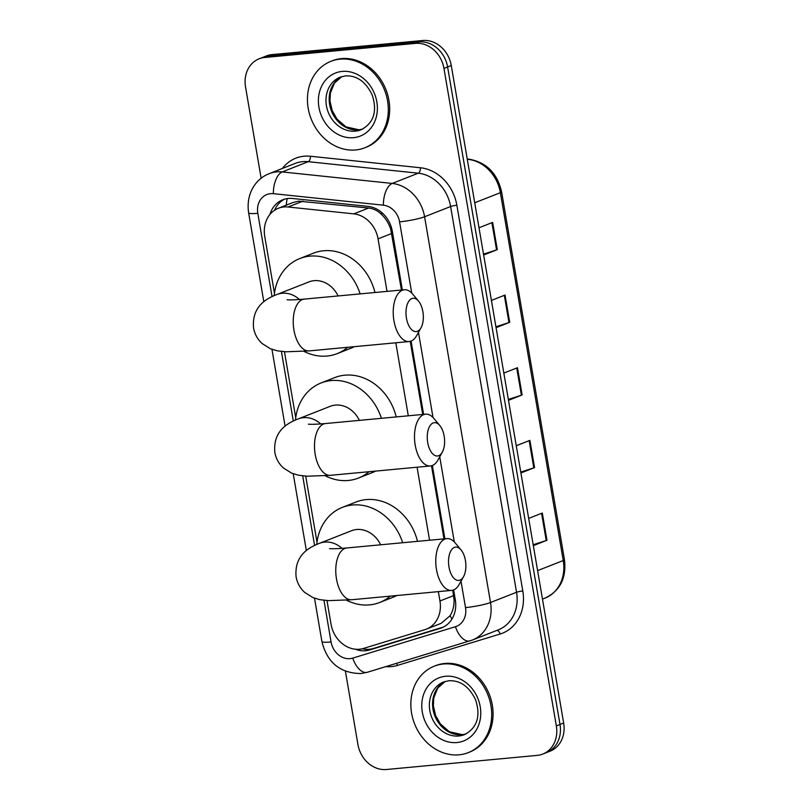 <?xml version="1.0" encoding="UTF-8"?>
<svg xmlns="http://www.w3.org/2000/svg" width="810" height="810" viewBox="0 0 810 810"><rect width="100%" height="100%" fill="white"/><g stroke="black" fill="none" stroke-linecap="round" stroke-linejoin="round"><path stroke-width="1.21" d="M401.456 290.031L390.673 228.997C388.678 223.236 385.641 218.396 381.561 214.468C377.855 210.772 373.542 208.615 368.631 208.028L298.657 201.163L292.754 202.621L278.356 208.281A27.864 23.652 -111.5 0 0 264.748 236.439L274.468 293.321M387.028 291.377L378.047 238.859A27.864 23.652 -111.5 0 0 353.788 213.87L288.107 206.995A27.864 23.652 -111.5 0 0 283.895 206.965A27.864 23.652 -111.5 0 0 278.356 208.281M326.987 600.554L331.027 624.206A27.864 23.652 -111.5 0 0 363.558 648.425L424.865 629.674A27.864 23.652 -111.5 0 0 426.343 629.157L441.177 623.325L450.137 615.671C452.81 611.297 454.126 606.123 454.116 600.129L452.76 590.206M443.991 538.873L431.497 465.78M422.719 414.447L410.225 341.354M426.343 629.157A27.864 23.652 -111.5 0 0 439.951 601L438.352 591.634M429.563 540.219L417.079 467.218M408.291 415.803L395.817 342.792M284.452 351.712L295.741 417.747M305.714 476.138L317.004 542.173M402.347 289.94L392.334 231.376A27.864 23.652 -111.5 0 0 368.074 206.388L292.531 198.48A27.864 23.652 -111.5 0 0 288.33 198.45A27.864 23.652 -111.5 0 0 282.781 199.766A27.864 23.652 -111.5 0 0 269.872 214.539M274.539 210.276A27.864 23.652 68.5 0 1 284.644 199.138M261.144 178.271L245.531 86.953A27.864 23.652 68.5 0 1 259.139 58.796A27.864 23.652 68.5 0 1 264.688 57.48L415.49 43.376A27.864 23.652 68.5 0 1 443.951 68.394L556.348 725.922A27.864 23.652 68.5 0 1 542.74 754.08A27.864 23.652 68.5 0 1 537.192 755.396L386.4 769.5A27.864 23.652 68.5 0 1 357.929 744.481L345.414 671.267M259.139 58.796L266.45 55.92A27.864 23.652 68.5 0 1 271.998 54.604L422.8 40.5L419.145 41.938A27.864 23.652 68.5 0 1 447.606 66.957L560.004 724.484A27.864 23.652 68.5 0 1 546.396 752.642A27.864 23.652 68.5 0 0 560.004 724.484L447.606 66.957A27.864 23.652 68.5 0 0 419.145 41.938L268.343 56.042L419.145 41.938L415.49 43.376M262.794 57.358A27.864 23.652 68.5 0 1 268.343 56.042A27.864 23.652 68.5 0 0 262.794 57.358M355.377 649.205A27.864 23.652 -111.5 0 0 369.704 649.924L440.205 628.357A27.864 23.652 -111.5 0 0 441.683 627.841A27.864 23.652 -111.5 0 0 455.291 599.694L453.62 589.923M444.882 538.792L432.348 465.497M423.61 414.366L411.085 341.081M443.455 627.041L373.349 648.486A27.864 23.652 68.5 0 1 362.252 648.78M422.8 40.5A27.864 23.652 68.5 0 1 451.261 65.519L563.659 723.046A27.864 23.652 68.5 0 1 550.051 751.204L542.74 754.08M533.183 544.745L546.234 540.523A7.432 0.942 -9.7 0 0 546.963 540.27L533.334 545.636M528.677 518.39L542.305 513.024L546.963 540.27M495.923 326.784L508.974 322.562A7.432 0.942 -9.7 0 0 509.703 322.299L496.074 327.665M491.417 300.419L505.045 295.053L509.703 322.299M483.499 254.127L496.56 249.905A7.432 0.942 -9.7 0 0 497.289 249.652L483.651 255.008M478.993 227.762L492.632 222.406L497.289 249.652M520.759 472.088L533.81 467.876A7.432 0.942 -9.7 0 0 534.549 467.613L520.911 472.979M516.253 445.733L529.892 440.367L534.549 467.613M508.336 399.431L521.397 395.219A7.432 0.942 -9.7 0 0 522.126 394.956L508.488 400.322M503.83 373.076L517.468 367.71L522.126 394.956M355.641 149.961A46.443 39.427 68.5 0 1 309.41 113.694A46.443 39.427 68.5 0 1 330.875 61.337A46.443 39.427 68.5 0 1 340.119 59.14A46.443 39.427 68.5 0 1 386.34 95.408A46.443 39.427 68.5 0 1 364.885 147.764A46.443 39.427 68.5 0 1 355.641 149.961M330.875 61.337L332.242 60.801A46.443 39.427 68.5 0 1 341.486 58.603A46.443 39.427 68.5 0 1 387.707 94.871A46.443 39.427 68.5 0 1 366.252 147.228L364.885 147.764M406.438 318.148A16.716 8.576 84.7 0 0 421.018 327.777A16.716 8.576 84.7 0 0 422.881 311.678A16.716 8.576 84.7 0 0 418.527 301.087A16.716 8.576 84.7 0 0 408.949 301.036A16.716 8.576 84.7 0 0 406.438 318.148M421.018 327.777L416.613 335.664A26.001 13.345 -95.3 0 1 409.151 341.547A26.001 13.345 -95.3 0 1 393.933 320.689A26.001 13.345 -95.3 0 1 404.301 289.757A26.001 13.345 -95.3 0 1 412.725 294.151L418.527 301.087M338.114 295.954A26.001 22.083 -111.5 0 0 314.128 280.665A26.001 22.083 -111.5 0 0 308.954 281.9L276.979 294.475C265.498 298.88 251.718 307.02 253.56 327.989C254.704 334.186 257.56 339.36 262.126 343.531L270.327 348.725L277.334 350.831L286.031 351.793L309.147 350.902L409.151 341.547M347.723 347.287A51.081 43.365 68.5 0 1 337.183 353.636A51.081 43.365 68.5 0 1 327.017 356.046A51.081 43.365 68.5 0 1 303.932 351.337M274.215 295.62A51.081 43.365 68.5 0 1 299.771 258.562A51.081 43.365 68.5 0 1 309.936 256.142A51.081 43.365 68.5 0 1 360.136 293.888M299.771 258.562L313.47 253.165A51.081 43.365 68.5 0 1 323.635 250.756A51.081 43.365 68.5 0 1 374.969 292.501M354.334 346.67A51.081 43.365 68.5 0 1 350.882 348.239L337.183 353.636M427.71 442.564A16.716 8.576 84.7 0 0 442.29 452.193A16.716 8.576 84.7 0 0 444.153 436.094A16.716 8.576 84.7 0 0 439.789 425.513A16.716 8.576 84.7 0 0 430.211 425.452A16.716 8.576 84.7 0 0 427.71 442.564M442.29 452.193L437.876 460.09A26.001 13.345 -95.3 0 1 430.414 465.973A26.001 13.345 -95.3 0 1 415.206 445.105A26.001 13.345 -95.3 0 1 425.574 414.183A26.001 13.345 -95.3 0 1 433.998 418.578L439.789 425.513M359.387 420.37A26.001 22.083 -111.5 0 0 335.391 405.091A26.001 22.083 -111.5 0 0 330.217 406.316L298.252 418.902C286.76 423.306 272.98 431.446 274.833 452.415C275.977 458.602 278.832 463.786 283.399 467.947L291.6 473.141L298.606 475.247L307.294 476.219L330.409 475.318L430.414 465.973M368.995 471.714A51.081 43.365 68.5 0 1 358.445 478.052A51.081 43.365 68.5 0 1 348.28 480.472A51.081 43.365 68.5 0 1 325.195 475.764M295.478 420.046A51.081 43.365 68.5 0 1 321.033 382.988A51.081 43.365 68.5 0 1 331.209 380.568A51.081 43.365 68.5 0 1 381.409 418.314M321.033 382.988L334.743 377.592A51.081 43.365 68.5 0 1 344.908 375.182A51.081 43.365 68.5 0 1 396.242 416.927M375.597 471.096A51.081 43.365 68.5 0 1 372.144 472.665L358.445 478.052M448.973 566.99A16.716 8.576 84.7 0 0 463.553 576.619A16.716 8.576 84.7 0 0 465.416 560.52A16.716 8.576 84.7 0 0 461.062 549.939A16.716 8.576 84.7 0 0 451.484 549.879A16.716 8.576 84.7 0 0 448.973 566.99M463.553 576.619L459.149 584.506A26.001 13.345 -95.3 0 1 451.686 590.389A26.001 13.345 -95.3 0 1 436.479 569.531A26.001 13.345 -95.3 0 1 446.837 538.61A26.001 13.345 -95.3 0 1 455.271 543.004L461.062 549.939M380.649 544.796A26.001 22.083 -111.5 0 0 356.663 529.507A26.001 22.083 -111.5 0 0 351.489 530.742L319.515 543.318C308.033 547.722 294.253 555.862 296.095 576.841C297.24 583.028 300.095 588.202 304.661 592.373L312.863 597.567L319.869 599.673L328.566 600.645L351.682 599.744L451.686 590.389M390.258 596.13A51.081 43.365 68.5 0 1 379.718 602.478A51.081 43.365 68.5 0 1 369.552 604.888A51.081 43.365 68.5 0 1 346.467 600.18M316.75 544.472A51.081 43.365 68.5 0 1 342.306 507.404A51.081 43.365 68.5 0 1 352.471 504.994A51.081 43.365 68.5 0 1 402.671 542.73M342.306 507.404L356.005 502.018A51.081 43.365 68.5 0 1 366.171 499.598A51.081 43.365 68.5 0 1 417.504 541.343M396.87 595.512A51.081 43.365 68.5 0 1 393.417 597.081L379.718 602.478M459.027 754.819A46.443 39.427 68.5 0 1 412.806 718.541A46.443 39.427 68.5 0 1 434.261 666.195A46.443 39.427 68.5 0 1 443.505 663.997A46.443 39.427 68.5 0 1 489.726 700.265A46.443 39.427 68.5 0 1 468.271 752.622A46.443 39.427 68.5 0 1 459.027 754.819M434.261 666.195L435.628 665.648A46.443 39.427 68.5 0 1 444.872 663.451A46.443 39.427 68.5 0 1 491.103 699.729A46.443 39.427 68.5 0 1 469.638 752.075L468.271 752.622M302.95 201.153L288.107 206.995M364.925 649.245A27.864 14.691 -107 0 1 364.237 648.223M391.807 228.876A27.864 3.513 170.3 0 1 390.673 228.997M381.561 214.468A27.864 13.476 -84 0 1 381.783 212.524M455.341 599.997A27.864 3.513 170.3 0 1 454.116 600.129M286.264 205.173A27.864 13.476 -84 0 1 287.206 198.592M451.929 619.093A27.864 14.691 -107 0 1 450.137 615.671M368.631 208.028L353.788 213.87M391.787 233.452L378.047 238.859M453.681 595.603L439.951 601M411.743 293.068L399.573 221.839A18.579 15.775 -111.5 0 0 383.393 205.183L273.375 193.671A18.579 15.775 -111.5 0 0 270.57 193.651A18.579 15.775 -111.5 0 0 257.803 213.303L272.049 296.622M269.214 173.654A37.149 31.539 68.5 0 1 276.605 171.892A37.149 31.539 68.5 0 1 282.214 171.933L308.245 161.686A37.149 31.539 -111.5 0 0 302.636 161.646A37.149 31.539 -111.5 0 0 295.245 163.407L269.214 173.654C255.838 178.686 245.744 193.62 248.629 212.838A18.579 2.339 -9.7 0 0 257.803 213.303M323.959 600.291L331.077 641.965A18.579 15.775 -111.5 0 0 350.052 658.641A18.579 15.775 -111.5 0 0 352.765 658.115L455.453 626.707A18.579 15.775 -111.5 0 0 465.507 607.591L461.001 581.195M367.71 672.148A18.579 9.791 -107 0 1 367.335 672.28A18.579 9.791 -107 0 1 352.765 658.115M282.396 168.46A41.796 35.478 68.5 0 1 304.145 156.208A41.796 35.478 68.5 0 1 310.453 156.249L420.471 167.761A41.796 35.478 68.5 0 1 456.87 205.254L522.804 590.996A41.796 35.478 68.5 0 1 500.165 634.007L397.487 665.415A41.796 35.478 68.5 0 1 385.783 666.64M443.951 68.394L451.261 65.519M264.688 57.48L271.998 54.604M556.348 725.922L563.659 723.046M273.375 193.671A18.579 8.981 -84 0 1 282.214 171.933L392.232 183.445L418.264 173.198L308.245 161.686A4.647 2.248 96 0 0 310.453 156.249M383.393 205.183A18.579 8.981 -84 0 1 392.232 183.445A37.149 31.539 68.5 0 1 424.582 216.766L450.613 206.52A37.149 31.539 -111.5 0 0 418.264 173.198A4.647 2.248 96 0 0 420.471 167.761M399.573 221.839A18.579 2.339 -9.7 0 0 424.582 216.766L490.516 602.508L516.547 592.272L450.613 206.52A4.647 0.587 170.3 0 1 456.87 205.254M465.507 607.591A18.579 2.339 -9.7 0 0 490.516 602.508A37.149 31.539 68.5 0 1 472.372 640.052L498.403 629.805A37.149 31.539 -111.5 0 0 516.547 592.272A4.647 0.587 170.3 0 1 522.804 590.996M281.414 351.449L293.311 421.038M302.687 475.875L314.584 545.464M454.288 541.92L439.729 456.769M433.016 417.494L418.466 332.353M500.165 634.007A4.647 2.45 73 0 0 496.884 630.403M397.487 665.415A4.647 2.45 73 0 0 396.475 663.37M470.397 640.74A18.579 9.791 -107 0 1 470.013 640.872A18.579 9.791 -107 0 1 455.453 626.707M472.372 640.052L367.335 672.28L360.916 673.545C340.129 673.262 327.129 662.58 321.904 641.5A18.579 2.339 -9.7 0 0 331.077 641.965M443.121 627.213L440.205 628.357M373.349 648.486L369.704 649.924M474.721 202.773L500.367 192.689A9.285 1.174 -9.7 0 0 501.592 191.869L564.469 559.71A9.285 1.174 170.3 0 1 563.244 560.53L500.367 192.689A37.149 31.539 -111.5 0 0 468.018 159.368A9.285 4.495 -84 0 1 469.142 159.195C486.456 162.344 497.269 173.229 501.592 191.869M564.469 559.71C566.575 578.036 560.125 590.824 545.1 598.074A37.149 31.539 -111.5 0 0 563.244 560.53L537.597 570.625M467.35 159.631L468.018 159.368L467.289 159.286M521.397 395.219L516.74 367.993M508.974 322.562L504.326 295.346M496.56 249.905L491.903 222.689M533.81 467.876L529.163 440.65M546.234 540.523L541.576 513.307M355.347 131.149A28.309 24.037 68.5 0 1 327.169 109.046A28.309 24.037 68.5 0 1 340.251 77.132L345.475 75.887C356.815 75.34 365.705 81.658 372.144 94.831C376.539 108.094 375.992 121.996 360.987 129.813A28.309 24.037 68.5 0 1 355.347 131.149M353.545 137.68A33.878 28.765 68.5 0 1 318.927 107.254A33.878 28.765 68.5 0 1 342.215 71.422A33.878 28.765 68.5 0 1 376.832 101.837A33.878 28.765 68.5 0 1 353.545 137.68M362.526 129.124A28.309 24.037 68.5 0 1 358.546 129.894A28.309 24.037 68.5 0 1 330.662 108.773A28.309 24.037 68.5 0 1 341.85 76.585L334.398 83.157L330.358 93.13L329.974 100.946L332.211 110.656L336.98 119.07L346.012 126.886L358.962 129.792L362.556 129.114M299.467 299.518A26.001 22.083 -111.5 0 0 282.153 293.25A26.001 22.083 -111.5 0 0 276.979 294.475M287.084 299.751L288.107 299.832C288.218 299.801 290.871 300.257 304.297 299.113A26.001 13.345 84.7 0 0 293.939 330.034A26.001 13.345 84.7 0 0 309.147 350.902M320.74 423.934A26.001 22.083 -111.5 0 0 303.426 417.666A26.001 22.083 -111.5 0 0 298.252 418.902M308.357 424.167L309.38 424.248C309.481 424.227 312.133 424.673 325.569 423.539A26.001 13.345 84.7 0 0 315.201 454.461A26.001 13.345 84.7 0 0 330.409 475.318M342.002 548.36A26.001 22.083 -111.5 0 0 324.688 542.092A26.001 22.083 -111.5 0 0 319.515 543.318M329.63 548.593L330.642 548.674C330.753 548.643 333.406 549.099 346.832 547.955A26.001 13.345 84.7 0 0 336.474 578.887A26.001 13.345 84.7 0 0 351.682 599.744M458.743 736.006A28.309 24.037 68.5 0 1 430.555 713.894A28.309 24.037 68.5 0 1 443.637 681.979L448.861 680.744C460.201 680.197 469.091 686.515 475.531 699.688C479.925 712.952 479.378 726.853 464.373 734.67A28.309 24.037 68.5 0 1 458.743 736.006M456.931 742.537A33.878 28.765 68.5 0 1 422.314 712.111A33.878 28.765 68.5 0 1 445.601 676.269A33.878 28.765 68.5 0 1 480.219 706.695A33.878 28.765 68.5 0 1 456.931 742.537M465.912 733.981A28.309 24.037 68.5 0 1 461.933 734.751A28.309 24.037 68.5 0 1 434.049 713.63A28.309 24.037 68.5 0 1 445.237 681.433L437.785 688.014L433.755 697.987L433.37 705.804L435.598 715.503L440.377 723.917L449.398 731.744L462.348 734.65L465.942 733.971M248.629 212.838L263.827 301.725M271.968 349.363L285.09 426.141M293.23 473.789L306.362 550.567M314.503 598.205L321.904 641.5M467.238 159.003L469.142 159.195M545.1 598.074L542.467 599.106M304.297 299.113L404.301 289.757M325.569 423.539L425.574 414.183M346.832 547.955L446.837 538.61"/></g></svg>
